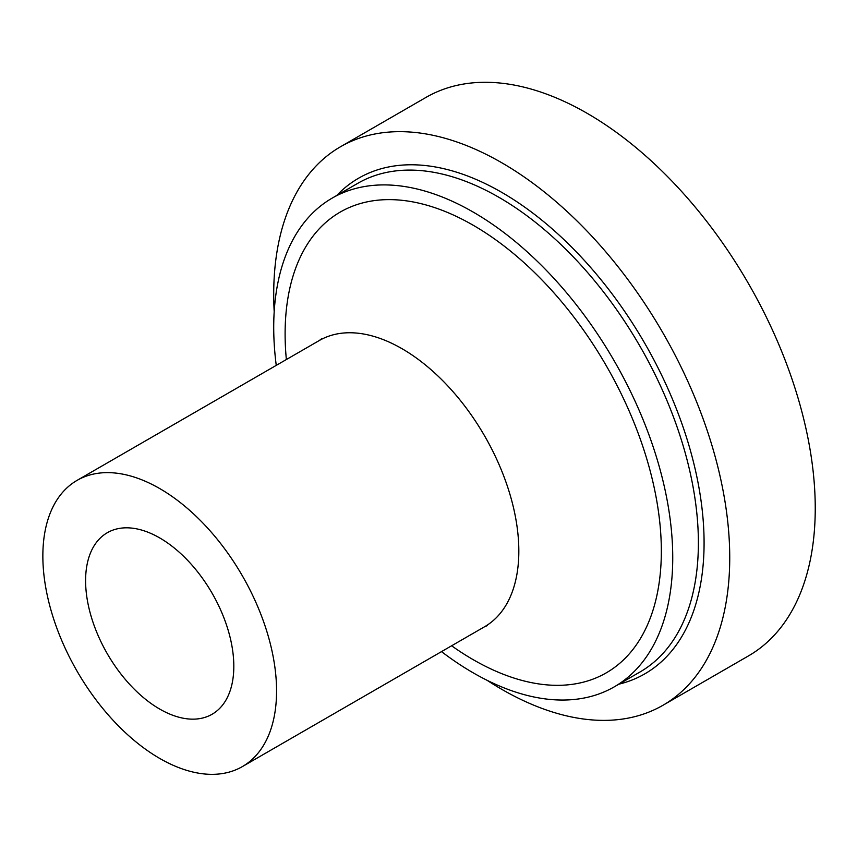 <?xml version="1.0" encoding="UTF-8"?>
<svg xmlns="http://www.w3.org/2000/svg" width="857" height="857" viewBox="0 0 857 857"><rect width="100%" height="100%" fill="white"/><g stroke="black" fill="none" stroke-linecap="round" stroke-linejoin="round"><path stroke-width="1.29" d="M274.186 311.659A322.457 186.173 60 0 1 340.497 146.761A322.457 186.173 60 0 1 501.731 162.734A322.457 186.173 60 0 1 712.381 446.893A322.457 186.173 60 0 1 662.954 705.279A322.457 186.173 60 0 1 487.001 680.254M159.702 537.917A104.8 60.504 -120 0 0 107.307 532.722A104.8 60.504 -120 0 0 91.238 616.708A104.8 60.504 -120 0 0 159.702 709.06A104.8 60.504 -120 0 0 212.108 714.245A104.8 60.504 -120 0 0 228.176 630.27A104.8 60.504 -120 0 0 159.702 537.917M340.497 146.761L426.004 97.398A322.457 186.173 60 0 1 587.238 113.37A322.457 186.173 60 0 1 797.888 397.519A322.457 186.173 60 0 1 748.461 655.916L662.954 705.279M159.702 488.554A165.262 95.416 60 0 1 267.673 634.18A165.262 95.416 60 0 1 242.338 766.608A165.262 95.416 60 0 1 77.076 671.192A165.262 95.416 60 0 1 77.076 480.37A165.262 95.416 60 0 1 159.702 488.554M276.254 365.371A282.157 162.905 60 0 1 332.152 198.128A282.157 162.905 60 0 1 473.225 212.097A282.157 162.905 60 0 1 657.555 460.734A282.157 162.905 60 0 1 614.298 686.832A282.157 162.905 60 0 1 441.516 651.62M618.872 684.186A286.184 165.23 -120 0 0 644.818 343.411A286.184 165.23 -120 0 0 336.726 195.482M614.298 686.832L639.954 672.017A282.157 162.905 -120 0 0 683.2 445.929A282.157 162.905 -120 0 0 498.881 197.292A282.157 162.905 -120 0 0 357.798 183.312L332.152 198.128M321.643 338.719L319.34 340.497A165.262 95.416 60 0 1 401.976 348.681A165.262 95.416 60 0 1 509.936 494.307A165.262 95.416 60 0 1 484.601 626.735L242.338 766.608M286.356 359.533A266.034 153.596 60 0 1 473.225 225.262A266.034 153.596 60 0 1 661.026 563.403A266.034 153.596 60 0 1 451.618 645.782M319.34 340.497L77.076 480.37M484.601 626.735L487.29 625.631"/></g></svg>
